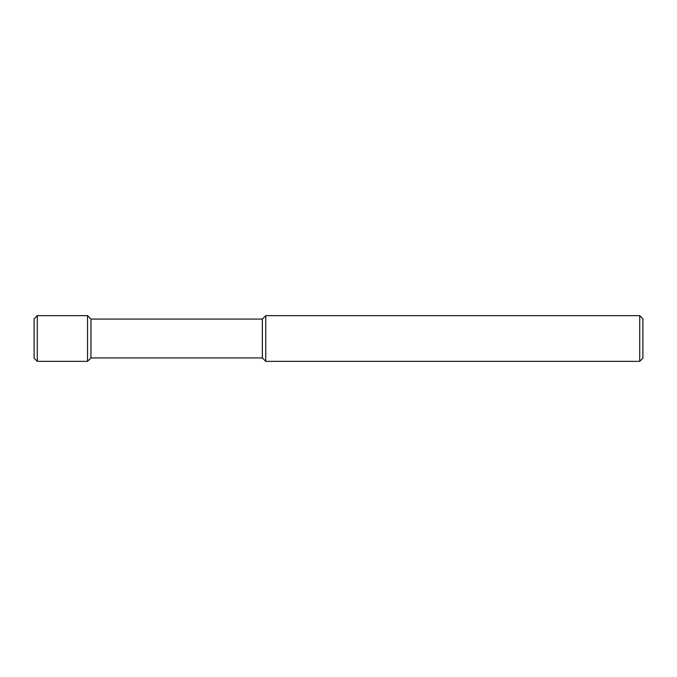 <?xml version="1.0" encoding="UTF-8"?>
<svg xmlns="http://www.w3.org/2000/svg" width="677" height="677" viewBox="0 0 677 677"><rect width="100%" height="100%" fill="white"/><g stroke="black" fill="none" stroke-linecap="round" stroke-linejoin="round"><path stroke-width="1.02" d="M639.723 315.651L642.905 318.833L642.905 358.167L639.723 361.349L265.765 361.349L262.337 357.921L90.972 357.921L87.545 361.349L37.277 361.349L34.095 358.167L34.095 318.833L37.277 315.651L87.545 315.651L90.972 319.079L262.337 319.079L265.765 315.651L639.723 315.651L639.723 361.349M265.765 315.651L265.765 361.349M262.337 319.079L262.337 357.921M90.972 319.079L90.972 357.921M87.545 315.651L87.545 361.349M37.277 315.651L37.277 361.349M34.095 358.167L34.095 318.833M642.905 318.833L642.905 358.167"/></g></svg>
